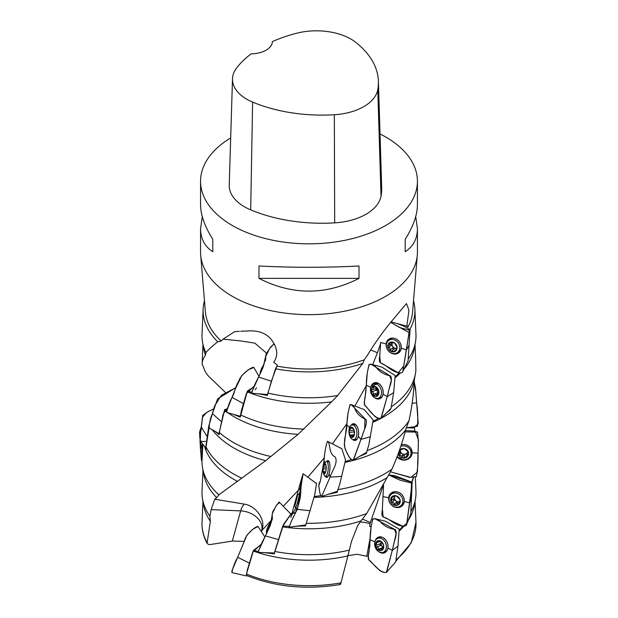 <?xml version="1.0" encoding="UTF-8"?>
<svg xmlns="http://www.w3.org/2000/svg" width="618" height="618" viewBox="0 0 618 618"><rect width="100%" height="100%" fill="white"/><g stroke="black" fill="none" stroke-linecap="round" stroke-linejoin="round"><path stroke-width="0.93" d="M200.556 181.228L200.556 204.682C200.641 214.909 204.712 226.458 212.785 239.328L212.785 251.719C204.712 246.466 200.641 238.757 200.556 228.606L200.556 252.059A108.436 62.603 0 0 0 200.68 255.049A108.436 62.603 0 0 0 232.322 296.323A108.436 62.603 0 0 0 348.081 310.452A108.436 62.603 0 0 0 417.305 255.049A108.436 62.603 0 0 0 417.428 252.059L417.428 228.606C417.343 238.757 413.272 246.466 405.199 251.719L405.199 239.328C413.272 226.458 417.343 214.909 417.428 204.682L417.428 181.228A108.436 62.603 180 0 1 308.992 243.832A108.436 62.603 180 0 1 200.556 181.228A108.436 62.603 180 0 1 230.684 137.93M380.031 133.928A108.436 62.603 180 0 1 385.663 136.964A108.436 62.603 180 0 1 417.428 181.228M258.973 278.386L258.973 265.995C292.322 267.702 325.663 267.702 359.012 265.995L359.012 278.386C325.663 295.358 292.322 295.358 258.973 278.386L359.012 278.386M415.698 216.648L417.428 228.606M200.556 228.606L202.295 216.648M202.951 470.043L202.032 491.372A106.999 61.777 0 0 0 202.557 499.236A106.999 61.777 0 0 0 209.904 516.215L211.132 509.618L214.786 499.236L244.288 504.11C256.223 505.748 266.366 520.495 261.723 530.715L271.99 519.483M370.476 349.896L377.443 352.7L372.654 364.728M366.281 385.663L354.817 406.111M347.007 423.531L332.445 443.794M324.388 457.753L307.787 477.235M300.418 487.988L283.229 506.281M264.365 552.592L274.207 553.898L274.825 551.449A106.999 61.777 0 0 0 349.363 550.12L340.958 582.844C340.464 584.62 340.062 584.968 339.761 583.902M340.147 584.52C306.605 590.02 275.443 587.015 246.667 575.497L246.451 574.014L253.496 550.36L258.324 551.465M253.372 551.078A105.91 61.143 0 0 0 347.579 555.991M305.864 524.813L305.539 525.841L295.072 526.32M289.124 526.327L282.727 526.111L274.825 551.449M415.659 358.934L415.875 370.29A106.999 61.777 180 0 1 415.427 373.712L414.338 379.831C413.736 393.635 411.936 407.301 408.938 420.827L405.632 429.912C402.148 443.345 397.598 456.424 391.966 469.155L366.675 513.558L360.982 520.935A105.91 61.143 180 0 1 282.526 526.868M366.675 513.558A106.999 61.777 180 0 1 306.412 523.284M349.363 550.12L351.418 541.631L357.706 525.509L360.982 520.935M253.496 550.36L260.989 544.852M290.074 513.28L291.325 513.643L282.727 526.111M305.686 524.929L305.539 525.841M316.486 483.137L315.79 483.075M253.743 386.976L247.393 391.055L240.217 417.15L232.924 414.137M240.734 331.209L246.435 331.063C253.202 330.406 264.01 330.761 271.155 339.359C277.582 347.725 278.448 355.373 273.759 362.303L277.273 364.929L276.949 366.088A103.708 59.876 180 0 0 364.211 359.83L362.805 363.423L337.652 395.52A106.999 61.777 180 0 1 267.903 393.04L267.347 395.404L257.806 393.712M251.727 392.275L247.393 391.055M200.68 255.049L205.4 312.005A103.708 59.876 180 0 0 221.205 341.02L223.067 339.135L241.12 340.981L254.855 343.16L266.567 353.202M239.398 331.279L234.469 331.789L223.067 339.135M364.211 359.83L367.64 354.886C375.759 341.638 384.728 329.27 394.539 317.791L406.443 303.562L408.969 310.221L406.829 326.157L407.849 326.165L407.71 327.123M417.305 255.049L412.585 312.005A103.708 59.876 180 0 1 407.895 327.169M413.512 300.866A105.91 61.143 180 0 1 414.871 309.232L415.96 334.469A106.999 61.777 180 0 1 415.427 342.326A106.999 61.777 180 0 1 408.428 358.811M399.104 372.963L395.551 376.571M415.427 342.326L414.346 348.397A105.91 61.143 180 0 1 403.925 369.247M400.24 373.179A105.91 61.143 180 0 1 395.605 377.328M414.871 309.232A105.91 61.143 180 0 1 410.012 329.124M408.737 329.116L409.209 329.742M391.364 321.939L406.829 326.157M377.443 352.7L380.572 343.701M389.765 409.626L390.298 409.919L386.397 412.948M378.448 418.301L373.426 421.221M390.653 408.761L390.298 409.919M337.652 395.52L331.572 401.878A105.91 61.143 180 0 1 247.277 391.827M362.805 363.423A105.91 61.143 180 0 1 275.504 368.768L267.903 393.04M276.949 366.088L275.504 368.768M362.472 519.035L370.321 522.596L383.183 485.64M221.205 341.02L217.775 341.824C212.731 345.732 208.776 349.309 205.902 352.546A106.999 61.777 180 0 1 202.557 342.326A106.999 61.777 180 0 1 202.032 334.469L203.113 309.232A105.91 61.143 180 0 1 204.481 300.866M205.902 352.546L205.516 355.172A105.91 61.143 180 0 1 203.639 348.397L202.557 342.326M217.775 341.824A105.91 61.143 180 0 1 203.113 309.232M202.943 501.407L202.024 522.31C201.731 529.541 203.399 536.548 207.045 543.338L208.529 544.419L210.128 544.582L232.345 541.059L244.095 541.383M202.557 499.236L203.639 505.308A105.91 61.143 0 0 0 210.359 521.322L207.045 543.338M209.904 516.215L210.359 521.322M413.303 477.575L411.936 481.492M413.496 477.59A105.91 61.143 180 0 1 412.021 481.824M331.572 401.878L298.069 434.338L265.67 460.696L218.872 494.833A106.999 61.777 180 0 1 202.557 467.857A106.999 61.777 180 0 1 202.024 460.008L202.866 444.234M218.872 494.833L216.717 497.675A105.91 61.143 180 0 1 203.639 473.921L202.557 467.857M411.04 511.48A106.999 61.777 0 0 0 415.427 499.236A106.999 61.777 0 0 0 415.96 491.372L415.35 477.297M216.717 497.675L214.786 499.236M391.966 469.155A106.999 61.777 180 0 1 338.347 489.549M337.559 491.202L337.189 492.291L327.563 494.454M320.873 495.636L314.701 496.501M387.231 477.498A105.91 61.143 180 0 1 314.106 497.359M414.516 427.849L414.871 431.294M241.437 478.054A106.999 61.777 180 0 1 206.033 446.961L206.304 449.278L205.439 447.556M237.606 481.453A105.91 61.143 180 0 1 204.535 446.381M366.698 452.26L366.312 453.427L358.958 456.671M351.565 459.483L345.825 461.383M405.632 429.912A105.91 61.143 180 0 1 345.354 462.334M408.938 420.827A106.999 61.777 180 0 1 367.671 450.422M270.784 456.47A106.999 61.777 180 0 1 219.259 432.415L219.236 434.693L215.11 431.31M265.67 460.696A105.91 61.143 180 0 1 212.098 429.587M209.069 427.872L206.033 446.961M414.338 379.831A105.91 61.143 180 0 1 380.897 418.409L391.001 408.421L393.658 392.584L395.157 375.582L382.04 367.169M380.51 418.618A105.91 61.143 180 0 1 373.365 422.079M415.427 373.712A106.999 61.777 180 0 1 391.75 406.536M303.801 429.232L303.963 429.093A106.999 61.777 180 0 1 240.518 414.856M226.605 410.885L224.604 409.695L219.259 432.415M298.069 434.338A105.91 61.143 180 0 1 227.779 412.762M226.466 411.843A105.91 61.143 180 0 1 224.581 410.445M370.336 536.741L366.798 556.246L357.134 554.284L347.664 555.69M366.798 556.246L368.428 555.775M399.668 530.646A105.91 61.143 0 0 0 403.678 526.443M408.058 520.673A105.91 61.143 0 0 0 414.346 505.308L415.427 499.236M399.591 529.981L402.751 526.281M205.516 355.172C203.175 358.401 202.047 361.499 202.117 364.481L203.646 367.216C204.249 370.275 206.049 373.442 209.054 376.71L215.172 382.55M202.951 344.52L202.117 364.481M360.232 521.994A19.521 7.903 -167.3 0 1 370.066 523.67L369.711 526.513L371.094 526.737M370.066 523.67L370.321 522.596M244.288 504.11A35.504 19.621 -118 0 0 240.657 510.893A19.521 14.036 -164.6 0 1 261.646 530.545A19.521 14.036 -164.6 0 1 261.36 531.426L261.321 531.542M261.36 531.426L261.723 530.715L261.36 531.426M365.717 452.809L366.312 453.427M227.208 408.776L224.604 409.695M382.959 548.336L380.827 549.163L382.689 549.688L383.515 545.061L380.472 541.028L376.594 541.662A5.191 3.886 -111.1 0 0 375.767 546.289A5.191 3.886 -111.1 0 0 378.811 550.314A5.191 3.886 -111.1 0 0 382.689 549.688A5.191 3.886 -111.1 0 0 383.515 545.061A5.191 3.886 -111.1 0 0 380.472 541.028A5.191 3.886 -111.1 0 0 376.594 541.662L376.733 542.627L378.71 541.87M380.827 549.163L378.811 550.314L378.44 549.278C378.664 547.911 378.085 547.146 376.71 546.992L375.767 546.289L376.733 542.627M382.905 549.271L382.032 549.603L382.689 549.688M378.811 550.314L379.823 549.966M380.472 541.02A5.207 3.893 68.9 0 1 382.696 549.703A5.207 3.893 68.9 0 1 375.759 546.297A5.207 3.893 68.9 0 1 380.472 541.02L380.425 541.013M380.819 541.275L379.452 541.801L379.885 541.221M381.708 538.641A7.486 5.601 68.9 0 1 386.335 545.771A7.486 5.601 68.9 0 1 383.206 552.322A7.486 5.601 68.9 0 1 375.288 547.355A7.486 5.601 68.9 0 1 377.822 538.355A7.486 5.601 68.9 0 1 381.708 538.641M386.853 550.847A7.486 5.601 68.9 0 1 386.227 551.156L383.206 552.322M377.822 538.355L380.835 537.189A7.486 5.601 68.9 0 1 381.507 536.996M376.71 546.992L380.788 545.416A2.117 1.584 68.9 0 1 381.97 546.212A2.117 1.584 68.9 0 1 382.519 547.71A0.935 0.703 68.9 0 0 382.789 548.405M380.951 541.407A2.117 1.584 68.9 0 1 380.34 543.685A0.935 0.703 68.9 0 0 380.788 545.416M381.26 541.878A3.754 2.812 -111.1 0 0 381.97 546.212A3.754 2.812 -111.1 0 0 383.005 547.185M399.923 500.101L399.923 499.39L396.13 495.837L391.642 497.019A5.191 4.519 -131.3 0 0 390.947 501.716A5.191 4.519 -131.3 0 0 394.732 505.269A5.191 4.519 -131.3 0 0 399.22 504.087A5.191 4.519 -131.3 0 0 399.923 499.39A5.191 4.519 -131.3 0 0 396.13 495.837A5.191 4.519 -131.3 0 0 391.642 497.019L391.742 497.961L393.017 496.841M391.742 497.961L391.349 500.626L393.983 498.34A2.117 1.846 48.7 0 0 394.539 496.81M391.349 500.626L390.947 501.716L391.974 502.279L394.408 500.14A2.117 1.846 48.7 0 1 396.563 502.156A0.935 0.819 48.7 0 0 397.536 503.044M399.885 500.155L399.22 504.087L396.833 503.794L394.732 505.269L394.122 504.296C394.091 502.913 393.372 502.241 391.974 502.279M396.138 495.829A5.207 4.535 48.7 0 1 399.228 504.103A5.207 4.535 48.7 0 1 390.939 501.731A5.207 4.535 48.7 0 1 396.138 495.829L395.675 495.821M395.899 495.798L395.342 496.115M396.965 493.303A7.486 6.512 48.7 0 1 402.55 498.788A7.486 6.512 48.7 0 1 400.897 505.717A7.486 6.512 48.7 0 1 391.063 504.404A7.486 6.512 48.7 0 1 391.009 494.477A7.486 6.512 48.7 0 1 396.965 493.303M404.195 502.055A7.486 6.512 48.7 0 1 402.697 504.126L400.897 505.717M391.009 494.477L392.816 492.894A7.486 6.512 48.7 0 1 395.064 491.673M396.3 504.133L398.618 502.102A2.117 1.846 48.7 0 1 399.174 501.777A3.754 3.268 -131.3 0 1 397.49 501.708A3.754 3.268 -131.3 0 1 395.829 500.75A3.754 3.268 -131.3 0 1 394.678 496.764M394.408 500.14A0.935 0.819 48.7 0 1 393.573 498.695M398.324 453.388A5.191 4.813 -166.6 0 0 407.664 456.331A5.191 4.813 -166.6 0 0 404.048 448.568A5.191 4.813 -166.6 0 0 399.467 450.182M407.857 451.125L407.324 453.349L408.22 451.565L404.048 448.568L399.313 450.375L399.352 451.295L399.637 450.105M399.035 454.006L399.838 452.337L399.352 451.295M407.826 455.984L402.928 458.131L402.133 457.258C401.862 455.891 401.074 455.327 399.761 455.559L400.34 453.149A2.117 1.962 13.4 0 1 402.712 454.856A0.935 0.865 13.4 0 0 404.496 455.095A2.117 1.962 13.4 0 1 407.185 454.068A0.935 0.865 13.4 0 0 407.301 454.106M398.749 455.142L399.761 455.559M407.324 453.349L407.664 456.331M408.212 451.542L407.996 452.453L408.22 451.565M399.483 450.143A5.207 4.828 13.4 0 1 408.66 453.79A5.207 4.828 13.4 0 1 398.309 453.427M400.796 446.304A7.486 6.937 13.4 0 1 404.419 445.941A7.486 6.937 13.4 0 1 410.885 454.57A7.486 6.937 13.4 0 1 404.836 459.746A7.486 6.937 13.4 0 1 397.25 456.269M410.731 448.212A7.486 6.937 13.4 0 1 411.31 452.793L410.885 454.57M400.433 449.981A3.754 3.476 -166.6 0 0 407.648 452.005M400.364 449.974A2.117 1.962 13.4 0 1 400.317 450.53L399.784 452.77M400.34 453.149A0.935 0.865 13.4 0 1 399.715 453.009M271.48 521.793A12.144 12.144 0 0 0 270.437 522.635A5.207 0.857 114.4 0 0 269.742 523.477A5.207 0.857 114.4 0 0 266.412 531.511A12.144 12.144 0 0 0 266.597 533.759M271.155 522.89A7.486 1.228 114.4 0 0 266.713 533.512M297.482 496.115L297.158 495.682L295.983 499.444L294.995 505.215L297.243 496.772M296.316 500.92L295.983 499.444L296.833 498.765M294.894 504.226L295.28 504.388L294.894 504.226L295.767 502.921M297.266 496.663L294.771 505.439L297.266 496.663M297.289 495.443A12.144 12.144 0 0 1 299.22 493.558A7.486 0.494 104.2 0 1 299.266 493.535A7.486 0.494 104.2 0 1 299.143 495.35A7.486 0.494 104.2 0 1 297.258 503.415A7.486 0.494 104.2 0 1 295.613 508.05A7.486 0.494 104.2 0 1 295.574 508.011A12.144 12.144 0 0 1 294.771 505.439M325.956 464.96A5.207 1.576 94.6 0 1 325.516 472.337A5.207 1.576 94.6 0 1 323.253 472.585A5.207 1.576 94.6 0 1 323.871 464.883A5.207 1.576 94.6 0 1 325.956 464.96L324.481 463.902A5.191 1.576 -85.4 0 0 323.152 467.733A5.191 1.576 -85.4 0 0 323.276 472.662A5.191 1.576 -85.4 0 0 324.744 473.736A5.191 1.576 -85.4 0 0 325.13 473.203A5.191 1.576 -85.4 0 0 326.08 469.904A5.191 1.576 -85.4 0 0 325.949 464.975A5.191 1.576 -85.4 0 0 325.825 464.574A5.191 1.576 -85.4 0 0 324.481 463.902L324.543 464.844L325.609 464.929M325.331 472.84L324.744 473.736L324.821 472.507L323.276 472.662L323.152 467.733L324.543 464.844M323.276 472.662L323.94 472.785M323.871 464.883A12.144 12.144 0 0 1 325.578 462.04A7.486 2.271 94.6 0 1 326.551 461.468A7.486 2.271 94.6 0 1 327.88 463.384A7.486 2.271 94.6 0 1 327.864 471.681A7.486 2.271 94.6 0 1 325.354 476.385A7.486 2.271 94.6 0 1 324.481 475.667A12.144 12.144 0 0 1 323.253 472.585M324.435 464.52A7.486 2.271 94.6 0 1 324.651 463.863M353.72 435.736L352.028 435.899L352.994 437.204L354.408 434.029L353.759 429.479L353.272 428.405L350.514 427.44A5.191 2.727 -95.4 0 0 349 431.349A5.191 2.727 -95.4 0 0 350.236 436.238A5.191 2.727 -95.4 0 0 352.994 437.204A5.191 2.727 -95.4 0 0 354.508 433.303A5.191 2.727 -95.4 0 0 353.272 428.405A5.191 2.727 -95.4 0 0 350.514 427.44L350.53 428.351L351.928 428.212M352.028 435.899L350.236 436.238L349 431.349L350.53 428.351M350.236 436.238L351.124 436.285M353.365 428.568L352.793 428.622L353.179 428.282M353.272 428.39A5.207 2.735 84.6 0 1 352.994 437.22A5.207 2.735 84.6 0 1 348.992 431.356A5.207 2.735 84.6 0 1 353.272 428.39M355.134 426.559A7.486 3.932 84.6 0 1 356.841 434.632A7.486 3.932 84.6 0 1 353.65 439.661A7.486 3.932 84.6 0 1 350.29 437.08A12.144 12.144 0 0 1 349.425 427.926A7.486 3.932 84.6 0 1 352.237 424.759A7.486 3.932 84.6 0 1 355.134 426.559M378.749 392.816L378.602 391.101L376.802 387.432L372.94 386.721A5.191 3.7 -107.7 0 0 371.209 390.692A5.191 3.7 -107.7 0 0 373.318 395.412A5.191 3.7 -107.7 0 0 377.181 396.123A5.191 3.7 -107.7 0 0 378.911 392.144A5.191 3.7 -107.7 0 0 376.802 387.432A5.191 3.7 -107.7 0 0 372.94 386.721L372.886 387.586L374.307 387.138M372.886 387.586C373.481 388.676 373.156 389.433 371.897 389.85L376.439 388.413A2.117 1.506 72.3 0 1 376.316 388.444L372.252 389.734M371.897 389.85L371.209 390.692L371.982 391.588L376.393 390.182A2.117 1.506 72.3 0 1 377.366 391.302A2.117 1.506 72.3 0 1 377.59 392.863A0.935 0.664 72.3 0 0 377.953 393.929M378.672 392.847L377.181 396.123L375.597 394.856L373.318 395.412L373.179 394.269C373.689 392.955 373.287 392.067 371.982 391.588M373.318 395.412L374.377 395.358M376.717 387.355L375.929 387.61L376.509 387.239M376.802 387.416A5.207 3.708 72.3 0 1 377.181 396.138A5.207 3.708 72.3 0 1 371.194 390.707A5.207 3.708 72.3 0 1 376.802 387.416M378.51 385.369A7.486 5.33 72.3 0 1 381.561 392.724A7.486 5.33 72.3 0 1 378.27 398.247A7.486 5.33 72.3 0 1 370.924 392.739A7.486 5.33 72.3 0 1 373.728 383.994A7.486 5.33 72.3 0 1 378.51 385.369M381.878 397.08A7.486 5.33 72.3 0 1 381.538 397.212L378.27 398.247M373.728 383.994L376.995 382.951A7.486 5.33 72.3 0 1 377.343 382.859M378.525 392.901A3.754 2.673 -107.7 0 1 378.44 392.824A3.754 2.673 -107.7 0 1 377.366 391.302A3.754 2.673 -107.7 0 1 377.142 387.849A2.117 1.506 72.3 0 1 376.439 388.413M376.393 390.182A0.935 0.664 72.3 0 1 376.169 388.498M397.111 347.625L396.285 348.22L397.127 347.37L394.493 342.905L389.811 342.503A5.191 4.403 -125.7 0 0 387.78 346.551A5.191 4.403 -125.7 0 0 390.414 351.024A5.191 4.403 -125.7 0 0 395.095 351.418A5.191 4.403 -125.7 0 0 397.127 347.37A5.191 4.403 -125.7 0 0 394.493 342.905A5.191 4.403 -125.7 0 0 389.811 342.503L389.626 343.345L390.785 342.519M388.174 345.794L389.556 344.952L389.626 343.345M388.475 345.647L387.78 346.551L388.598 347.355L391.441 345.315A2.117 1.792 54.3 0 1 392.94 347.857A0.935 0.796 54.3 0 0 394.129 349M397.127 347.37L395.095 351.418L390.414 351.024L390.097 349.888C390.452 348.537 389.958 347.687 388.598 347.355M394.408 348.83A2.117 1.792 54.3 0 1 394.601 348.66L391.565 350.869M394.493 342.89A5.207 4.411 54.3 0 1 395.095 351.433A5.207 4.411 54.3 0 1 387.764 346.559A5.207 4.411 54.3 0 1 394.493 342.89M395.991 340.672A7.486 6.35 54.3 0 1 397.42 352.6A7.486 6.35 54.3 0 1 387.903 350.228A7.486 6.35 54.3 0 1 388.691 340.448A7.486 6.35 54.3 0 1 395.991 340.672M400.943 349.587A7.486 6.35 54.3 0 1 399.522 351.094L397.42 352.6M388.691 340.448L390.792 338.942A7.486 6.35 54.3 0 1 392.677 338.077M394.601 348.66A2.117 1.792 54.3 0 1 396.061 348.444M392.252 343.106A3.754 3.183 -125.7 0 0 392.639 346.343A3.754 3.183 -125.7 0 0 393.967 347.749A3.754 3.183 -125.7 0 0 395.69 348.374A3.754 3.183 -125.7 0 0 396.115 348.382M392.167 343.09A2.117 1.792 54.3 0 1 391.889 343.353L389.185 345.292M391.441 345.315A0.935 0.796 54.3 0 1 390.785 344.141M264.071 364.55A5.207 1.112 116.9 0 0 263.137 365.779A5.207 1.112 116.9 0 0 260.294 372.384A12.144 12.144 0 0 0 260.263 373.844M262.866 367.942A7.486 1.599 116.9 0 0 260.927 372.43M378.409 81.29L381.677 187.501A121.445 70.112 180 0 1 381.02 196.145A52.051 30.05 180 0 1 334.678 222.859A121.445 70.112 180 0 1 250.699 209.865A52.051 30.05 180 0 1 229.232 185.014L232.499 78.803A48.776 28.165 180 0 1 236.686 67.872A118.177 68.227 180 0 1 251.163 53.859A21.684 12.522 180 0 0 272.407 41.591A118.177 68.227 180 0 1 296.555 33.256A48.776 28.165 180 0 1 355.906 42.441A118.177 68.227 180 0 1 378.409 81.29A118.177 68.227 180 0 1 377.768 89.703A48.776 28.165 180 0 1 334.338 114.739A118.177 68.227 180 0 1 252.615 102.094A48.776 28.165 180 0 1 232.499 78.803M405.199 239.328L405.199 251.719M212.785 251.719L212.785 239.328M378.788 551.743L380.14 552.577C384.164 553.998 386.752 552.507 387.919 548.089L392.322 550.36L396.138 533.658L394.276 529.193L374.786 518.656L385.246 521.159L399.182 529.07L397.977 546.103L395.651 561.909M386.374 572.43L392.322 550.36L387.919 548.089C388.305 543.307 386.559 539.738 382.689 537.405C378.664 535.976 376.068 537.475 374.91 541.893L370.112 539.769L369.031 551.495C368.861 554.47 366.806 559.591 370.051 560.835C372.917 563.207 379.931 573.303 386.374 572.43L395.659 561.924M374.979 541.607A8.413 6.304 68.9 0 1 378.857 536.988A8.413 6.304 68.9 0 1 387.293 542.72A8.413 6.304 68.9 0 1 384.898 552.639A8.413 6.304 68.9 0 1 378.911 551.82M374.786 518.656L372.909 518.919C371.024 525.609 370.089 532.561 370.112 539.769M392.33 550.352L397.977 546.103M412.036 485.03L410.761 513.38M394.794 475.659L412.106 482.202L412.152 482.673M395.729 507.386C400.51 508.042 403.369 506.072 404.296 501.476C404.288 496.656 401.947 493.45 397.25 491.866C392.469 491.202 389.618 493.172 388.691 497.776C388.691 502.596 391.039 505.802 395.729 507.386M388.707 497.776A8.413 7.323 48.7 0 1 391.657 492.755A8.413 7.323 48.7 0 1 401.994 494.786A8.413 7.323 48.7 0 1 402.689 505.292A8.413 7.323 48.7 0 1 393.612 506.559A8.413 7.323 48.7 0 1 388.707 497.776M404.296 501.476L409.695 502.882L404.296 501.476M405.717 525.825L406.605 524.589L412.175 483.222L400.116 480.217L388.691 474.964L411.611 482.14L411.001 493.658L406.837 523.284L403.145 526.366L383.114 516.833L382.38 508.861L383.562 484.891L382.411 508.444C382.449 511.426 380.348 516.918 384.713 517.49C389.912 519.159 398.185 527.919 405.717 525.825M383.06 496.563L388.691 497.776M409.695 502.882L411.619 497.969M405.454 430.607L413.944 431.055M403.554 460.147C408.668 459.946 411.526 457.475 412.136 452.739C411.743 447.957 409 445.192 403.917 444.466L401.314 444.721A8.413 7.802 13.4 0 1 412.113 452.917A8.413 7.802 13.4 0 1 406.227 459.862A8.413 7.802 13.4 0 1 397.042 456.81L403.554 460.147M412.136 452.739L418.054 453.164L412.136 452.739M416.401 476.594C417.644 469.193 418.193 461.383 418.054 453.164L418.409 442.21L417.49 432.044L405.114 431.905L415.566 432.052L418.471 440.039L417.42 472.036L410.885 477.451L390.499 471.789L409.719 477.39L416.401 476.594M412.136 403.291L416.64 402.836L412.136 403.291M417.467 426.343C418.069 418.772 417.791 410.939 416.64 402.836L415.814 391.997L414.23 382.009L415.559 388.313L418.231 423.755L413.488 427.98L406.443 427.78L417.467 426.343M261.453 543.917L252.754 552.083L247.316 570.066L246.389 575.937L247.308 575.767M246.389 575.937L231.897 572.6C232.839 567.579 234.755 562.48 237.667 557.289L244.62 540.456C245.191 535.536 254.114 527.115 257.953 526.351L264.937 537.073M237.667 557.289L249.402 563.075M274.585 553.025L258.247 552.368C259.776 547.139 262.202 541.654 265.516 535.922L272.36 518.935L272.183 513.96L275.628 506.629L279.12 501.97L290.885 514.083L283.585 524.303L274.454 552.925M265.516 535.922L278.401 539.56M297.799 506.945L303.098 473.682L316.524 483.585L314.716 494.894L305.779 524.921L289.07 527.224L291.395 521.167L297.258 509.356L300.379 497.034M296.949 509.155A8.413 0.556 104.2 0 1 296.794 509.309A8.413 0.556 104.2 0 1 296.771 508.344L296.934 509.201M300.773 493.087L300.425 493.828A8.413 0.556 104.2 0 1 300.773 493.102M300.402 496.918A8.413 0.556 104.2 0 1 297.737 507.123M303.098 473.682L303.021 473.759C301.437 479.398 300.379 485.74 299.83 492.793L301.715 478.347M299.83 492.793L299.792 493.674M297.258 509.356L310.136 510.738M325.377 475.968C326.567 478.448 327.803 477.722 329.1 473.797L330.051 477.142C331.943 470.7 338.525 462.952 335.157 456.941C328.251 453.79 330.63 442.21 327.424 441.275L341.8 448.722L345.532 460.031L339.668 484.512L337.335 491.318L321.646 496.455L330.051 477.142L329.1 473.797C330.182 469.309 330.244 465.408 329.294 462.102L326.76 461.484A8.413 2.549 94.6 0 1 328.065 460.657A8.413 2.549 94.6 0 1 329.873 469.24A8.413 2.549 94.6 0 1 326.713 477.428A8.413 2.549 94.6 0 1 325.57 476.401M327.424 441.275C325.555 447.216 324.427 453.751 324.025 460.881L320.371 481.198C318.865 482.982 318.525 485.64 319.367 489.178C319.676 493.311 320.487 495.706 321.808 496.362M324.025 460.881L324.96 462.882M330.066 477.142L341.769 476.378M364.334 409.719L373.187 419.993L368.799 444.991L366.598 452.33L353.28 460.001L360.958 439.367L358.309 436.339C359.12 431.681 358.324 427.849 355.922 424.836L351.209 425.138M352.43 439.352C355.041 441.491 356.995 440.487 358.309 436.339L360.958 439.367L364.697 428.768L364.968 418.741L351.209 404.589L350.174 404.666C348.189 410.947 347.092 417.683 346.868 424.867C346.961 431.457 343.407 440.062 344.713 445.686C344.512 447.625 345.423 450.228 347.447 453.512C348.969 457.49 350.924 459.645 353.326 459.977M351.233 425.122A8.413 4.419 84.6 0 1 353.573 423.709A8.413 4.419 84.6 0 1 358.579 431.673A8.413 4.419 84.6 0 1 355.165 440.441A8.413 4.419 84.6 0 1 352.6 439.498M346.868 424.867L350.051 427.841M360.958 439.367L370.468 436.748M374.701 397.753L375.597 398.34C379.39 399.923 381.893 398.533 383.098 394.16C383.569 389.394 381.986 385.763 378.355 383.284L371.101 386.459M371.155 386.35A8.413 5.995 72.3 0 1 374.832 382.681A8.413 5.995 72.3 0 1 382.689 388.992A8.413 5.995 72.3 0 1 379.931 398.68A8.413 5.995 72.3 0 1 374.802 397.814M383.098 394.16L387.216 396.601L383.098 394.16M387.223 396.594L391.341 380.024L389.572 375.505L370.954 364.195L369.247 364.411C367.316 371.032 366.343 377.946 366.319 385.153L365.145 396.833C364.929 399.8 362.913 404.844 365.856 406.204C368.143 408.683 374.778 419.05 380.881 418.425L387.216 396.601L393.658 392.584M366.319 385.153L370.854 387.455M396.547 323.291L403.848 326.142L410.074 329.688L408.089 360.564M392.801 353.805C397.444 354.647 400.255 352.793 401.252 348.235C401.337 343.415 399.112 340.116 394.57 338.347C389.927 337.505 387.115 339.359 386.119 343.917C386.034 348.737 388.259 352.036 392.801 353.805M386.142 343.925A8.413 7.138 54.3 0 1 389.456 338.819A8.413 7.138 54.3 0 1 399.483 341.916A8.413 7.138 54.3 0 1 399.213 352.399A8.413 7.138 54.3 0 1 390.476 352.716A8.413 7.138 54.3 0 1 386.142 343.925L380.642 342.488L379.885 354.338C379.877 357.32 377.768 362.727 381.909 363.477C386.605 365.338 394.655 374.423 401.994 372.631L402.789 371.634L406.459 349.858L401.252 348.235L406.459 349.858L409.27 345.037M406.466 349.85L409.34 330.182L399.746 327.571L390.931 322.496L409.124 332.631L403.678 366.119L398.332 372.747L380.41 362.751L379.761 355.821L380.642 342.488M202.295 443.515L201.476 460.062L202.001 461.128M201.398 460.07L200 440.619L200.611 451.696M200.201 440.889L201.908 449.572M199.853 438.239L199.529 432.206L201.483 426.165L199.529 432.206L199.853 438.239M208.637 427.092L205.694 447.834L206.196 448.344M200.518 441.136C198.818 436.099 201.298 431.611 201.344 427.154L207.038 436.439M201.352 427.169L202.549 417.127L206.651 412.43L213.843 408.784L207.671 411.858L202.681 415.435L200.603 432.361L200.255 440.928L203.144 441.615M227.54 407.88L223.137 414.238L219.081 433.643M219.282 433.79L209.17 427.942C209.263 423.036 210.344 418.255 212.399 413.604L221.306 421.615M212.414 413.612L217.613 398.873L235.891 387.648L221.422 395.242L214.593 405.98L208.652 426.551M254.122 386.188L246.397 393.643L241.483 410.213L240.325 416.2M240.595 416.339L226.752 412.453C227.54 407.471 229.317 402.442 232.098 397.366L243.415 403.608M232.113 397.374L232.098 397.366C234.979 392.368 235.095 386.659 238.957 380.804C240.17 375.922 249.348 367.857 253.674 367.254L259.027 376.385M277.065 365.678L271.402 381.229L267.579 394.431M267.756 394.547L251.704 393.241C253.11 388.073 255.435 382.681 258.687 377.08L265.663 359.444L265.74 356.401L269.525 348.714L273.975 343.755M258.687 377.08L271.402 381.229M368.923 559.939L379.545 570.314C382.048 572.191 384.419 572.816 386.659 572.198L393.303 546.443C393.844 540.835 398 534.4 395.273 529.51C388.753 528.591 383.577 525.764 379.746 521.036C377.235 519.159 374.863 518.533 372.623 519.151L371.055 527.177L369.827 543.415C370.112 548.707 367.285 554.632 368.923 559.939M231.765 571.279L246.914 535.173L252.839 529.232L258.069 526.482M258.432 551.055L270.36 525.269L272.723 511.789L276.625 505.037L279.127 502.666L278.957 503.346M294.894 512.476L293.704 513.465M291.812 515.149L291.48 515.59M295.883 508.12L291.364 515.783M291.171 516.161L290.916 517.189M290.854 517.498L301.955 477.142M296.694 509.162L295.821 511.38M318.757 485.47L320.325 481.322M319.776 482.457L318.772 485.068M344.296 444.628C344.512 447.378 346.041 451.387 348.869 456.64C350.375 458.95 351.936 460.001 353.55 459.8L362.303 435.705C363.577 430.29 367.602 424.736 365.933 419.375C360.294 417.142 356.524 413.349 354.647 408.004C353.125 405.694 351.565 404.643 349.95 404.852L348.15 412.515L344.296 444.628M364.852 405.269L374.431 416.045C376.771 418.015 379.012 418.734 381.151 418.201L388.274 392.724C388.954 387.146 393.133 380.866 390.576 375.883C384.157 374.693 379.197 371.665 375.698 366.791C373.349 364.821 371.109 364.102 368.969 364.635L367.331 372.6L366.01 388.792C366.211 394.091 363.477 399.908 364.852 405.269M205.5 441.322L203.376 441.584M226.543 411.125L235.79 387.965L241.847 375.535L248.227 369.842L253.844 367.463M256.478 387.849L255.134 389.819M251.82 391.928L263.222 367.038L266.204 353.851L270.514 347.223L274.021 343.863L274.013 344.419M202.024 522.31A107.007 61.777 0 0 0 206.875 542.341M246.451 574.014A107.007 61.777 0 0 0 340.958 582.844M396.377 559.545A107.007 61.777 0 0 0 415.968 522.31L411.264 542.728L396.138 560.85M211.132 509.618L240.657 510.893L232.345 541.059M378.44 549.278L382.519 547.71M376.262 545.261L380.34 543.685M394.122 504.296L396.563 502.156M398.332 504.103L399.429 503.137M402.133 457.258L402.712 454.856M403.925 457.498L404.496 455.095M406.613 456.47L407.185 454.068M323.546 468.784L326.18 468.992M323.623 471.58L325.701 471.75M323.786 467.023L326.234 467.223M349.626 432.33L354.408 431.874M350.329 435.111L354.106 434.748M352.693 436.833L353.326 436.771M349.672 430.568L353.983 430.159M373.179 394.269L377.59 392.863M376.571 395.759L377.629 395.42M390.097 349.888L392.94 347.857M394.222 351.094L395.566 350.128M377.768 89.703L381.02 196.145M334.338 114.739L334.678 222.859M252.615 102.094L250.699 209.865M378.332 538.162A8.196 6.134 68.9 0 1 379.908 536.826M385.779 552.052A8.196 6.134 68.9 0 1 383.716 552.121M380.696 537.251A7.571 5.67 68.9 0 1 381.26 536.942M386.706 551.055A7.571 5.67 68.9 0 1 386.08 551.21M390.491 495.003A8.196 7.138 48.7 0 1 392.33 492.368M403.16 504.674A8.196 7.138 48.7 0 1 400.31 506.165M392.445 493.218A7.571 6.597 48.7 0 1 394.122 491.781M403.971 502.967A7.571 6.597 48.7 0 1 402.333 504.45M412.113 452.322A8.196 7.594 13.4 0 1 410.159 456.362M411.58 449.804A7.571 7.022 13.4 0 1 411.155 453.45M354.392 424.558A8.196 4.303 84.6 0 1 354.948 424.087M356.447 439.807A8.196 4.303 84.6 0 1 355.806 439.452M374.539 383.732A8.196 5.84 72.3 0 1 375.96 382.596M380.897 398.1A8.196 5.84 72.3 0 1 379.081 397.992M388.359 340.711A8.196 6.952 54.3 0 1 390.221 338.471M399.784 351.781A8.196 6.952 54.3 0 1 397.065 352.839M390.452 339.182A7.571 6.427 54.3 0 1 391.912 338.1M400.68 350.298A7.571 6.427 54.3 0 1 399.182 351.341M415.041 344.52L415.659 358.919M415.041 501.407L415.968 522.31M261.414 531.256L261.646 530.545M214.755 382.171L225.547 392.561M392.453 496.3L391.719 496.942M295.613 508.05L297.235 508.459M299.266 493.535L300.719 493.906M325.354 476.385L327.895 476.586M326.551 461.468L329.1 461.677M325.439 472.546L324.759 472.492M325.501 463.933L324.666 463.863M353.65 439.661L356.895 439.352M352.237 424.759L355.481 424.45M352.005 427.262L350.707 427.386M377.915 394.045L375.141 394.933M374.083 386.343L373.071 386.667M395.899 350.846L395.18 351.364M406.605 524.582L410.839 513.419M394.794 475.636L388.714 474.933M412.106 482.202L412.175 483.214M413.952 431.024L417.49 432.044M271.92 520.387L272.183 513.96M297.08 508.908L297.837 506.83M293.743 516.354L291.395 521.167M301.252 484.466L300.356 497.127M364.342 409.703L351.202 404.581M382.048 367.146L370.947 364.195M402.789 371.627L408.143 360.603M200.085 440.742L205.663 447.849M274.686 344.566L273.952 343.732M265.562 360.371L265.74 356.401"/></g></svg>

